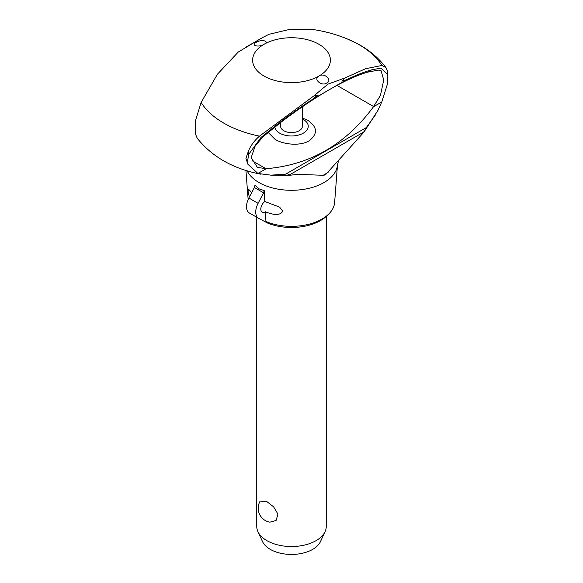 <?xml version="1.0" encoding="UTF-8"?>
<svg xmlns="http://www.w3.org/2000/svg" width="583" height="583" viewBox="0 0 583 583"><rect width="100%" height="100%" fill="white"/><g stroke="black" fill="none" stroke-linecap="round" stroke-linejoin="round"><path stroke-width="0.87" d="M289.394 174.776L289.277 175.308L270.942 175.162L257.948 173.479L247.892 164.246L245.939 158.328L248.628 150.567C251.011 145.174 254.64 140.357 259.508 136.123L314.077 95.736L327.901 84.149L344.684 78.064L341.878 81.175L346.659 79.674C355.812 75.222 364.127 71.942 371.619 69.843L381.049 68.109L387.316 74.413L387.586 83.595L381.741 102.01L377.973 110.311L363.836 132.261L325.365 174.907L323.164 175.279L298.241 174.383L288.709 175.352M344.684 78.064L365.585 68.714L381.865 65.478A95.867 55.349 180 0 0 347.096 38.864A95.867 55.349 180 0 0 347.002 38.828C335.968 34.317 324.556 31.205 312.758 29.493L290.72 29.15L268.923 34.324L262.233 37.749L238.316 51.996L217.415 74.245L201.135 102.426L195.684 120.003L195.414 133.952L197.258 138.295C212.285 157.009 233.528 168.983 260.987 174.23M381.865 65.478L385.953 67.621L387.316 70.499L387.586 83.595M338.585 160.689L337.506 164.705A46.035 26.578 180 0 1 337.491 164.887L334.627 202.52A43.171 24.923 180 0 1 328.513 214.252A43.171 24.923 180 0 1 265.928 221.504L267.437 222.998A41.065 23.706 180 0 0 326.706 215.994L328.513 214.252M302.358 106.784L302.358 126.307A10.858 6.267 180 0 1 295.654 132.101A10.858 6.267 180 0 1 283.826 130.745A10.858 6.267 180 0 1 280.642 126.307L280.642 122.474M302.358 118.947A16.747 9.671 180 0 1 303.342 119.471A16.747 9.671 180 0 1 303.342 133.15A16.747 9.671 180 0 1 279.658 133.15A16.747 9.671 180 0 1 274.775 126.868M302.358 118.006L307.933 120.397C317.582 127.145 317.946 133.966 309.034 140.867C300.077 146.253 283.804 144.671 275.067 139.366L268.063 132.312M281.392 121.942L263.385 136.437L255.245 145.794L251.652 156.259L251.732 158.547L257.424 167.423L266.249 168.691C309.93 165.069 345.661 144.438 373.448 106.798L380.451 95.364L383.731 79.995L381.034 70.609L378.265 70.12L367.625 72.146C357.168 75.222 344.662 80.913 330.116 89.228L328.302 90.27C313.588 98.855 297.949 109.407 281.385 121.934L277.391 124.245C289.452 115.062 300.901 106.922 311.759 99.831L317.283 95.379L314.077 95.736M326.75 83.034C321.546 86.707 312.75 78.902 318.988 76.045A38.872 22.438 180 0 1 264.012 76.045A38.872 22.438 180 0 1 264.012 44.308C258.786 47.74 250.151 45.481 256.25 42.333C261.454 38.959 270.25 41.123 264.012 44.308A38.872 22.438 180 0 1 318.988 44.308A38.872 22.438 180 0 1 318.988 76.045C324.214 72.285 332.849 80.184 326.75 83.034M373.448 106.798L381.741 102.01M366.692 127.094L363.807 132.093M289.321 175.097C288.585 173.88 287.171 173.588 285.065 174.222M257.948 173.479L266.249 168.691M247.892 164.246L247.637 160.915L248.628 154.48L261.053 137.384L277.391 124.245M265.382 211.775A6.515 3.76 -60 0 1 262.139 212.088A6.515 3.76 -60 0 1 260.79 209.108A6.515 3.76 -60 0 1 264.806 201.514L279.607 207.133L282.762 211.155C279.92 216.745 270.745 213.997 265.382 211.775L265.928 221.504M249.327 197.171L248.03 191.107L248.489 189.169L251.725 192.609M264.194 190.539L263.611 192.82L254.399 187.507L254.982 185.219L259.304 188.987L264.194 190.539L264.806 201.514M256.753 217.255L256.753 526.478A34.747 20.062 0 0 0 257.926 531.645A34.747 20.062 0 0 0 266.934 540.66A34.747 20.062 0 0 0 300.515 545.848A34.747 20.062 0 0 0 325.074 531.645A34.747 20.062 0 0 0 326.247 526.478L326.247 216.424M260.178 501.052L266.934 501.657L273.595 506.824L277.938 514.068L276.109 520.451L269.914 522.179A14.116 14.116 0 0 1 260.178 501.052M325.074 531.645L320.49 541.578A30.003 17.322 180 0 1 299.29 553.843A30.003 17.322 180 0 1 270.286 549.368A30.003 17.322 180 0 1 262.51 541.578L257.926 531.645M255.726 212.037A13.679 7.9 -60 0 1 258.094 203.336L248.883 198.016A13.679 7.9 120 0 0 246.514 206.717A13.679 7.9 120 0 0 249.342 212.977L258.56 218.297A13.679 7.9 -60 0 1 255.726 212.037M254.399 187.507L248.883 198.016M263.611 192.82L258.094 203.336M258.56 218.297L267.437 222.998M367.625 72.146L371.619 69.843M363.756 131.838L363.836 132.261M323.164 175.279L328.083 172.437M375.518 114.778L366.306 127.568L285.641 174.142L270.942 175.162M266.001 168.727L252.184 160.748M373.652 106.572L336.989 85.41M259.501 136.131A95.867 55.349 180 0 1 201.135 102.426M337.491 164.887A46.035 26.578 180 0 1 324.053 182.515A46.035 26.578 180 0 1 258.947 182.515A46.035 26.578 180 0 1 247.105 170.753M311.759 99.831L328.302 90.27M330.116 89.228L346.659 79.674M289.365 174.973L363.777 132.013M387.316 74.413L387.316 70.499M248.628 154.48L248.628 150.567M347.096 38.864L355.39 42.654C367.917 48.906 378.105 57.229 385.953 67.621M262.233 37.749L246.412 46.888M248.147 199.561L245.924 170.389M195.269 125.265L195.269 132.02"/></g></svg>
